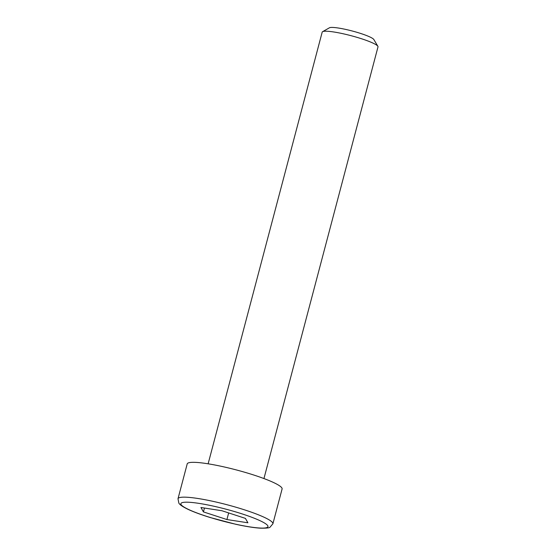 <?xml version="1.0" encoding="UTF-8"?>
<svg xmlns="http://www.w3.org/2000/svg" width="556" height="556" viewBox="0 0 556 556"><rect width="100%" height="100%" fill="white"/><g stroke="black" fill="none" stroke-linecap="round" stroke-linejoin="round"><path stroke-width="0.83" d="M208.132 463.808L322.181 32.151A28.87 3.955 14.8 0 1 322.584 31.692A28.87 3.955 14.8 0 1 333.857 31.991A28.87 3.955 14.8 0 1 377.872 46.294A28.87 3.955 14.8 0 1 377.997 46.899L263.947 478.556M178.003 498.739L187.205 463.899A49.074 6.721 14.8 0 1 207.054 463.641A49.074 6.721 14.8 0 1 257.136 476.138A49.074 6.721 14.8 0 1 282.094 488.974L272.892 523.808A49.074 6.721 -165.2 0 0 247.927 510.978A49.074 6.721 -165.2 0 0 197.846 498.475A49.074 6.721 -165.2 0 0 178.003 498.739L178.837 503.083C179.289 503.819 180.394 505.682 188.296 509.463C194.009 512.097 201.362 514.8 210.349 517.573L235.876 524.301C246.1 526.539 254.412 527.839 260.827 528.2C266.623 528.235 269.681 527.894 270.021 527.178L272.892 523.808M377.872 46.294L373.847 39.539A23.199 3.176 -165.2 0 0 352.337 31.025A23.199 3.176 -165.2 0 0 329.423 27.8L322.584 31.692M247.906 522.786L226.917 519.547L203.433 511.902L200.938 507.503L221.934 510.742L245.418 518.387L247.906 522.786M228.662 512.931L226.917 519.547M203.433 511.902L204.455 508.045M188.977 509.671A45.036 6.165 14.8 0 1 220.218 507.711A45.036 6.165 14.8 0 1 264.079 528.047A45.036 6.165 14.8 0 1 188.977 509.671"/></g></svg>
